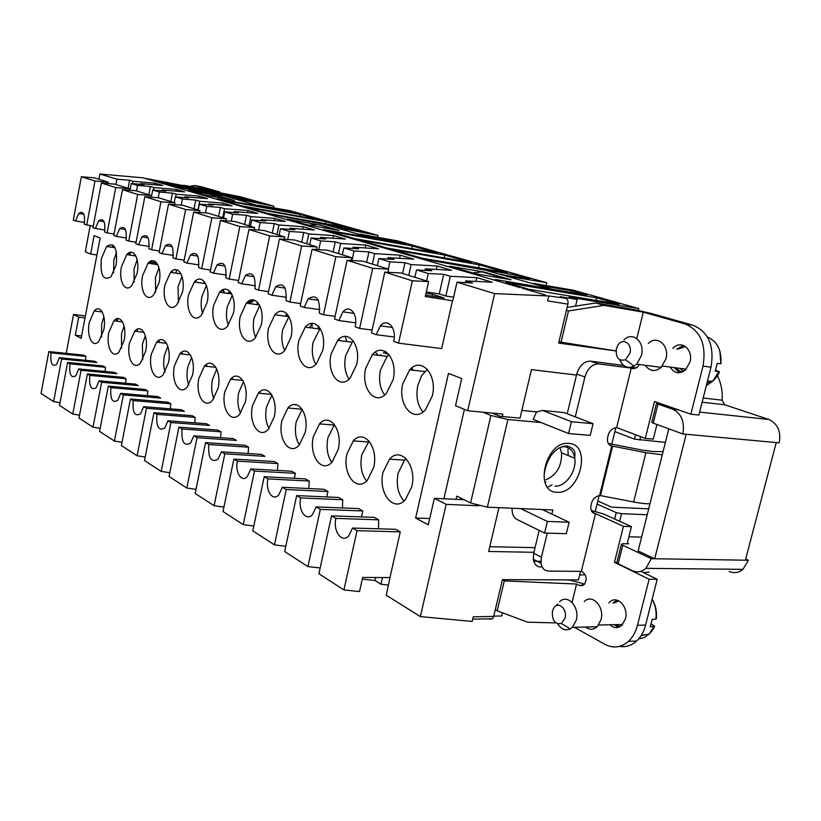 <?xml version="1.0" encoding="UTF-8"?>
<svg xmlns="http://www.w3.org/2000/svg" width="821" height="821" viewBox="0 0 821 821"><rect width="100%" height="100%" fill="white"/><g stroke="black" fill="none" stroke-linecap="round" stroke-linejoin="round"><path stroke-width="1.23" d="M222.358 205.045L222.748 203.085L199.677 201.258L197.953 209.981M115.905 184.52L116.91 179.183L129.585 180.271L128.055 188.286M250.477 226.288L251.749 220.028L265.778 221.044L261.191 219.669L260.975 220.695M527.369 288.797L506.054 282.609L596.631 297.849L618.983 304.139L527.308 289.033M116.91 179.183L99.905 174.031L143.008 177.808L520.145 287.607M174.237 202.623L175.355 196.886L188.645 197.953L184.807 196.804L207.621 198.641L198.867 196.075L176.197 194.228L175.663 196.917M198.497 197.912L198.867 196.075M342.367 254.808L343.835 247.921L358.633 248.845L353.061 247.183L352.784 248.486M336.302 227.725L363.518 232.24L353.184 229.326L271.351 214.455L324.305 224.307L371.831 238.111M371.882 237.854L323.382 229.562L405.441 244.032L394.244 240.881L365.222 235.955M194.013 208.76L195.737 200.078L199.677 201.258M429.732 518.523L415.631 518.03L448.482 373.401L461.73 378.553L455.522 405.707L467.693 410.757L494.632 293.61L548.808 295.95L547.648 300.897L567.906 304.139L558.649 343.075L616.007 350.936L558.947 341.813M467.693 410.757L502.801 414.061L502.236 416.504L520.032 418.146L531.454 369.635L576.506 375.053L576.732 374.099L584.901 376.952C587.651 368.321 592.269 363.98 598.776 363.919L631.267 368.085L616.653 427.567C610.639 428.583 607.571 432.965 607.437 440.713C607.971 443.73 609.408 445.475 611.768 445.967L645.922 452.689L662.26 454.824M623.724 365.468L590.545 361.168C584.059 361.219 579.452 365.53 576.732 374.099M539.192 530.387L533.701 553.241L533.322 559.255C534.173 564.201 536.688 566.798 540.865 567.065M533.927 552.317L488.639 551.476L498.952 507.676M478.551 505.757L446.172 504.361L420.352 616.612L472.167 621.425L473.255 616.797L493.698 616.448L502.442 579.647L578.477 579.903L580.57 571.365M599.207 495.463L595.328 511.257M635.546 434.74L634.469 439.122L614.878 431.61L611.819 444.099M614.878 431.61L615.873 427.556M85.394 315.9L73.521 314.474L78.734 317.132L75.327 335.245L81.146 338.365L100.121 237.998L94.097 235.658L90.628 254.058L96.909 254.992M174.729 269.75L177.695 270.181M544.867 482.04L545.986 482.101M567.373 447.466L567.496 446.942M521.848 410.438L536.636 411.875M464.409 409.392L443.884 498.778M446.172 504.361L434.35 498.337L428.295 524.824L415.631 518.03M475.903 281.398L476.755 277.642L492.282 282.198L465.681 280.895L465.291 282.609M366.669 262.34L368.916 251.924L354.046 251.021L351.993 260.565M274.347 220.633L274.819 218.365L250.928 216.6L249.05 225.847M608.31 443.412L642.627 450.195L652.941 451.529L663.06 451.612M567.906 304.139C568.399 301.112 567.639 299.162 565.638 298.259L560.199 296.689L577.163 299.46L569.056 297.14L638.82 308.583L573.232 290.182L532.973 283.327L540.557 285.482L571.642 290.819L587.025 295.15L495.34 279.499L550.542 289.125M465.681 280.895L472.578 282.958L456.999 282.208L452.802 300.784L425.299 296.555L428.634 281.582L400.864 272.962L384.782 272.131L371.503 332.936L376.11 334.67L394.306 337.01M140.514 184.315L140.658 183.586L162.691 185.454L154.83 183.155L154.522 184.766M154.83 183.155L132.93 181.277L132.479 183.637M130.488 252.293L129.954 255.095M420.352 616.612L386.281 595.235L389.954 577.573L362.646 577.461L359.506 591.561L343.917 589.95L318.917 573.725L331.551 515.865L374.253 517.353L378.686 519.837L378.46 528.806M279.14 235.186L280.484 228.731L294.76 229.726L289.875 228.259L314.34 229.972L303.267 226.719L278.966 224.995L276.995 234.519M117.619 319.174L116.613 319.051M198.169 210.053L199.339 204.152L212.865 205.209L208.791 203.988L208.616 204.87M247.593 212.608L248.024 210.504L257.835 213.388L234.211 211.592L238.531 212.885L224.759 211.849L232.641 214.24L231.224 221.239M244.617 224.472L246.495 215.276L232.641 214.24M434.35 498.337L463.998 499.702M129.585 180.271L132.93 181.277M332.977 238.244L333.531 235.606L308.799 233.923L306.736 243.745M155.097 181.328L236.386 196.455L247.583 199.606L172.41 185.731L156.011 181.595M117.731 318.61L117.229 321.227M226.422 218.817L208.041 213.111L193.694 212.054L211.89 217.77L226.422 218.817L226.011 220.859M319.831 224.933L339.114 230.455L306.212 224.585L287.278 219.084L319.81 225.036M248.024 210.504L224.554 208.708L222.748 217.678M425.073 270.396L425.422 268.836L431.825 270.756L416.504 269.935L428.275 273.506L443.679 274.306L450.308 276.287L445.865 296.042L453.603 297.233M443.679 274.306L439.266 293.939L445.865 296.042M302.754 229.162L303.267 226.719M436.392 269.432L437.162 266.025L451.601 270.263L425.422 268.836M408.735 275.404L411.136 264.567L437.162 266.025M387.666 259.056L387.974 257.63L413.733 259.149L400.258 255.187L374.663 253.648L368.916 251.924M218.581 216.385L220.367 207.456L206.769 206.399L205.466 212.926M333.531 235.606L345.333 239.065L320.436 237.413L325.65 238.973L311.108 238.008L320.652 240.902L318.794 249.687M219.043 196.045L188.481 190.39L203.577 194.782L234.478 200.468L219.033 196.127M261.191 219.669L285.226 221.424L274.819 218.365M170.809 201.566L172.461 193.109L176.197 194.228M450.308 276.287L476.755 277.642M272.285 233.051L274.235 223.579L260.144 222.573L258.594 230.096M402.598 273.496L404.969 262.72L389.831 261.858L388.261 269.042M411.136 264.567L404.969 262.72M184.807 196.804L184.643 197.635M274.235 223.579L278.966 224.995M208.791 203.988L232.015 205.804L222.748 203.085M338.478 253.597L340.633 243.457L335.266 241.846L320.652 240.902M333.121 251.934L335.266 241.846M220.367 207.456L224.554 208.708M235.186 198.939L260.965 203.372L252.622 201.022L175.725 186.695L225.108 196.075L263.223 207.128M263.264 206.933L217.216 198.744L294.657 212.855L285.677 210.33L258.389 205.548M353.061 247.183L378.389 248.773L365.797 245.079L340.633 243.457M234.211 211.592L234.016 212.547M309.712 244.668L311.108 238.008M387.974 257.63L393.947 259.415L378.881 258.543L377.332 265.655M246.495 215.276L250.928 216.6M78.734 317.132L85.015 317.881M140.658 183.586L144.096 184.622L131.278 183.535L137.548 185.433L136.502 190.913M148.858 194.751L150.448 186.521L137.548 185.433M150.448 186.521L153.979 187.578L176.258 189.435L184.551 191.878L162.127 190.01L165.76 191.108L152.706 190.031L159.336 192.032L158.227 197.758M172.461 193.109L159.336 192.032M175.355 196.886L182.375 199.01L181.174 205.117M195.737 200.078L182.375 199.01M199.339 204.152L206.769 206.399M251.749 220.028L260.144 222.573M280.484 228.731L289.413 231.44L287.73 239.547M301.728 242.195L303.77 232.425L289.413 231.44M303.77 232.425L308.799 233.923M343.835 247.921L354.046 251.021M378.881 258.543L389.831 261.858M494.632 293.61L456.999 282.208M548.808 295.95L565.638 298.259M522.094 288.181L545.401 294.965M75.327 335.245L81.597 335.943M175.92 191.16L176.258 189.435M153.486 190.092L153.979 187.578M475.636 273.773L449.446 266.168L484.534 272.141L511.042 279.735L475.636 273.773M151.321 197.204L152.706 190.031M320.436 237.413L320.18 238.613M375.638 577.512L374.971 580.519L380.985 584.244L382.494 577.543M388.579 585.075L380.985 584.244M365.181 247.942L365.797 245.079M399.57 258.317L400.258 255.187M372.395 264.126L374.663 253.648M374.971 580.519L362.277 579.123M393.095 379.764C398.216 359.3 383.263 341.813 372.385 354.6L365.663 368.362C360.665 388.189 375.074 406.282 386.373 393.444L393.095 379.764M432.277 396.04C437.747 374.622 421.255 356.263 409.658 369.861L402.762 383.776C397.426 404.496 413.291 423.533 425.381 409.874L432.277 396.04M261.263 324.972C265.255 307.68 254.89 293.005 246.341 303.165L240.286 316.259C236.366 333.1 246.382 348.186 255.198 337.995L261.263 324.972M356.663 364.616C361.456 345.046 347.868 328.349 337.647 340.407L331.099 353.995C326.419 372.991 339.525 390.242 350.115 378.142L356.663 364.616M338.231 449.354C342.993 429.917 329.447 412.121 319.482 423.893L313.345 436.68C308.686 455.542 321.76 473.871 332.095 462.079L338.231 449.354M168.428 362.841C171.825 347.447 163.738 333.675 156.626 342.183L151.331 354.118C147.996 369.163 155.836 383.243 163.133 374.725L168.428 362.841M218.119 388.159C221.886 371.595 212.362 356.694 204.45 366.125L198.887 378.358C195.182 394.501 204.398 409.771 212.547 400.33L218.119 388.159M322.704 350.505C327.21 331.746 314.823 315.787 305.207 327.158L298.823 340.582C294.421 358.818 306.377 375.279 316.321 363.867L322.704 350.505M245.305 402.013C249.297 384.803 238.921 369.265 230.557 379.22L224.851 391.586C220.952 408.345 230.978 424.283 239.609 414.318L245.305 402.013M182.447 292.225C185.844 276.78 177.767 263.695 170.532 272.356L164.929 284.938C161.593 300.034 169.403 313.417 176.833 304.745L182.447 292.225M124.156 340.274C127.234 325.916 120.307 313.119 113.903 320.826L108.844 332.474C105.827 346.534 112.539 359.588 119.096 351.881L124.156 340.274M116.243 264.711C117.588 247.942 114.376 241.846 106.597 246.454L101.394 258.533C100.008 275.158 103.22 281.223 111.04 276.749L116.243 264.711M274.265 416.77C278.493 398.862 267.174 382.637 258.317 393.146L252.478 405.666C248.342 423.072 259.272 439.738 268.426 429.219L274.265 416.77M103.774 329.898C106.709 316.003 100.285 303.647 94.199 310.985L89.263 322.499C86.379 336.107 92.609 348.699 98.838 341.362L103.774 329.898M159.13 282.537C162.363 267.625 154.912 255.013 148.047 263.233L142.577 275.651C139.406 290.234 146.631 303.134 153.66 294.903L159.13 282.537M192.535 375.125C196.116 359.167 187.342 344.851 179.85 353.8L174.411 365.889C170.912 381.467 179.399 396.112 187.106 387.153L192.535 375.125M290.973 337.318C295.211 319.318 283.892 304.027 274.83 314.771L268.621 328.031C264.475 345.549 275.394 361.291 284.754 350.516L290.973 337.318M305.176 432.513C309.65 413.876 297.284 396.902 287.894 408.006L281.911 420.66C277.529 438.773 289.464 456.23 299.183 445.095L305.176 432.513M411.762 486.822C417.191 465.599 400.781 445.916 389.513 459.155L383.068 472.208C377.763 492.733 393.567 513.074 405.317 499.804L411.762 486.822M207.149 302.487C210.73 286.467 201.976 272.89 194.331 282.014L188.573 294.77C185.064 310.41 193.54 324.316 201.391 315.182L207.149 302.487M137.097 273.372C140.175 258.984 133.279 246.793 126.773 254.613L121.426 266.866C118.409 280.956 125.1 293.415 131.76 285.575L137.097 273.372M233.369 313.386C237.156 296.75 227.633 282.65 219.556 292.266L213.655 305.186C209.95 321.411 219.145 335.892 227.468 326.245L233.369 313.386M145.676 351.244C148.909 336.384 141.428 323.115 134.685 331.212L129.502 343.004C126.342 357.535 133.587 371.082 140.494 362.985L145.676 351.244M373.668 467.416C378.748 447.117 363.857 428.429 353.266 440.898L346.985 453.818C342.018 473.481 356.365 492.764 367.387 480.264L373.668 467.416M428.275 273.506L426.622 280.956M416.504 269.935L414.872 277.303M223.538 217.924L224.759 211.849M131.278 183.535L129.985 190.277M99.905 174.031L98.92 179.255M90.187 225.744L85.292 251.842L90.628 254.058M73.521 314.474L66.214 353.358M85.558 360.316L85.959 356.417L83.691 355.144L48.839 351.573L41.05 393.444L53.622 401.602L60.015 402.731M96.899 362.523L94.559 361.219L59.358 357.679L61.606 358.993L96.899 362.523M105.047 371.451L105.468 367.305L103.077 365.971L67.599 362.472L59.512 405.43L72.771 414.03L79.545 415.19M117.003 373.74L114.54 372.375L78.693 368.916L81.074 370.302L117.003 373.74M125.623 383.222L126.044 378.789L123.53 377.383L87.395 373.976L78.99 418.063L93.009 427.156L100.183 428.357M138.226 385.593L135.629 384.146L99.115 380.78L101.63 382.247L138.226 385.593M147.349 395.66L147.78 390.929L145.122 389.441L108.321 386.137L99.587 431.425L114.417 441.051L122.021 442.283M114.417 441.051L123.396 394.891L160.659 398.123L157.919 396.584L120.728 393.341L117.69 400.422C112.313 403.337 110.055 399.078 110.897 387.635L108.321 386.137M170.347 408.848L170.778 403.768L167.966 402.198L130.477 399.006L121.385 445.567L137.107 455.768L145.194 457.04M184.427 411.383L181.523 409.761L143.634 406.652L146.456 408.294L184.427 411.383M194.721 422.836L195.162 417.376L192.165 415.703L153.979 412.665L144.496 460.56L161.183 471.398L169.803 472.701M209.642 425.463L206.553 423.739L167.956 420.783L170.953 422.538L209.642 425.463M220.592 437.696L221.034 431.825L217.863 430.05L178.947 427.177L169.044 476.488L186.808 488.013L196.003 489.347M236.427 440.415L233.143 438.578L193.818 435.818L197.019 437.675L236.427 440.415M248.127 453.541L248.558 447.188L245.181 445.3L205.527 442.622L195.172 493.442L214.096 505.726L223.948 507.08M264.957 456.343L261.458 454.382L221.383 451.837L224.8 453.818L264.957 456.343M277.477 470.443L277.888 463.557L274.286 461.546L233.882 459.103L223.025 511.514L243.252 524.64L253.812 526.015M243.252 524.64L254.469 471.069L295.396 473.327L291.65 471.244L250.826 468.945L247.388 476.437C241.764 483.179 234.765 472.249 237.392 461.145L233.882 459.103M295.396 473.327L294.329 478.315M308.84 488.536L309.209 481.044L305.35 478.889L264.198 476.724L252.796 530.828L274.45 544.877L285.811 546.273M327.928 491.502L323.926 489.265L282.332 487.264L286.242 489.532L327.928 491.502L326.748 496.931M342.419 507.942L342.726 499.753L338.601 497.454L296.668 495.597L284.682 551.517L307.916 566.593L320.169 567.978M320.344 509.348L362.8 510.97L358.51 508.568L316.147 506.906L320.344 509.348L307.916 566.593M362.8 510.97L361.486 516.912M357.032 530.674L400.268 531.885L395.65 529.299L352.507 528.047L357.032 530.674L343.917 589.95M400.268 531.885L389.954 577.573M392.459 327.456L380.359 325.845C387.389 317.337 397.025 328.226 393.741 341.341L398.544 343.157L441.667 348.586L452.494 300.691M426.027 293.282L432.554 294.287L444.182 298.023L425.606 295.18M432.554 294.287L432.195 296.186M162.127 190.01L161.973 190.79M439.266 293.939L426.325 291.937M289.875 228.259L289.649 229.367M150.233 263.172L155.333 263.921M550.634 288.735L485.385 270.16L427.567 259.816L515.752 275.086L515.393 276.626M389.082 354.662L387.204 356.355L380.462 370.004C378.532 380.256 379.949 388.59 384.71 394.983M427.351 369.306L421.594 375.69L417.807 385.357C415.734 396.44 417.468 405.317 423.01 411.968M275.784 314.895L275.661 313.95M259.744 305.504L254.079 318.035C252.673 325.557 253.217 332.023 255.711 337.421M353.43 341.054L352.219 342.203L345.651 355.688C343.866 365.181 345.005 373.001 349.079 379.148M353.82 440.939L353.789 440.364M334.496 424.621L327.897 437.757C326.07 447.722 327.374 455.922 331.817 462.356M182.303 354.067L182.067 351.973M167.823 346.216L164.405 355.514C163.276 361.671 163.502 367.182 165.093 372.057M232.538 379.415L232.364 377.619M216.765 369.06L212.434 379.671C211.1 386.937 211.582 393.269 213.891 398.667M320.139 328.379L313.119 342.316C311.467 351.101 312.38 358.449 315.859 364.339M260.011 393.31L259.877 391.73M243.488 381.611L238.654 392.859C237.197 400.73 237.844 407.493 240.594 413.158M196.147 282.27L195.86 280.618M182.016 276.359L178.013 286.755L178.516 302.559M137.518 331.54L137.23 329.283M124.084 325.999L121.477 333.921L121.6 348.125M129.195 254.982L128.794 252.93M116.479 252.201L113.811 260.36L113.626 272.818M289.259 408.129L289.166 406.816M271.905 394.993L266.527 406.888C264.957 415.395 265.788 422.62 269.021 428.541M116.89 321.185L116.582 318.887M103.918 316.762L101.671 323.956L101.578 337.021M172.574 272.654L172.256 270.838M158.966 267.8L155.436 277.477L155.672 292.153M206.687 366.361L206.471 364.401M191.591 357.279L187.732 367.244C186.49 373.945 186.839 379.856 188.768 384.998M305.802 327.24L305.72 326.635M288.971 316.557L282.66 329.785C281.141 337.924 281.849 344.82 284.805 350.464M320.457 423.964L320.406 422.989M302.179 409.299L296.217 421.82C294.513 431.025 295.57 438.722 299.367 444.9M406.138 458.723L404.589 460.14L398.134 473.091C396.009 484.749 397.969 494.068 404.014 501.026M221.116 292.481L220.88 291.024M206.42 285.462L201.894 296.576C200.704 302.98 200.971 308.634 202.715 313.54M150.294 263.572L149.925 261.622M137.158 259.754L134.069 268.693L134.069 282.25M247.614 303.339L247.429 302.107M232.281 295.16L227.212 306.982C225.908 313.94 226.309 319.985 228.402 325.137M159.284 342.48L159.017 340.294M145.358 335.799L142.351 344.42L142.741 359.783M369.07 441.051L361.794 454.803C359.824 465.579 361.425 474.322 366.618 481.024M354.128 238.501L328.041 230.917L412.419 246.002L437.347 253.012L354.128 238.501M386.907 248.014L359.095 239.937L444.756 255.105L471.254 262.556L386.907 248.014M421.902 258.174L392.202 249.553L479.136 264.783L507.347 272.716L421.902 258.174M267.215 213.255L245.417 206.933L325.988 221.67L346.965 227.581L267.215 213.255M241.507 205.794L220.911 199.811L300.229 214.425L320.098 220.018L241.507 205.794M160.865 181.287L239.794 196.63L273.886 206.194L235.247 198.672M203.865 283.378L204.244 281.511M256.737 304.581L257.65 302.333M312.062 323.453L312.031 328.031M339.052 339.073L339.206 340.602M286.529 313.345L286.426 316.301M294.01 404.62L296.699 404.856M729.171 571.467C734.118 573.54 738.715 572.832 742.984 569.343L748.393 560.25L745.673 559.06M748.393 560.25L745.376 560.199L776.235 442.581L779.221 442.847C781.182 431.415 777.713 423.626 768.836 419.469L724.686 404.763L722.131 400.186C722.696 391.217 721.125 383.058 717.421 375.72M618.172 563.77L632.201 570.605C637.075 572.801 641.632 572.042 645.891 568.337L651.32 558.691L622.79 545.257L618.172 563.77L616.787 562.796L621.394 544.313L622.79 545.257M493.698 616.448L492.467 618.788L489.501 619.198M579.677 575.008L585.219 574.782M643.13 572.463L649.195 572.216M493.77 616.119L501.693 615.996L502.462 612.784M540.936 561.328L533.742 561.225M535.046 547.658L489.768 546.704M176.587 270.017L175.971 273.147M500.841 274.563L529.74 279.027L515.752 275.086M500.923 274.214L508.096 276.256L546.796 282.763L397.415 240.851L359.772 234.077L365.294 235.648M336.364 227.417L377.999 235.401L289.526 210.576L258.441 205.26M660.012 403.429L656.482 403.409L657.97 404.076L653.229 423.133L682.815 433.96L686.171 434.268L654.696 558.742L745.376 560.199M651.823 422.148L653.229 423.133M678.362 409.823L672.686 409.217C681.471 413.558 684.847 421.809 682.815 433.96M668.787 428.829L638.133 550.963L654.696 558.742L651.32 558.691M641.601 537.15L628.907 536.78M627.152 543.81L627.306 543.204L628.691 543.851L622.677 543.697L621.394 544.313M647.215 514.746L621.528 513.669L619.639 521.273M621.528 513.669L616.253 512.643L614.672 519.026L631.441 526.63L627.306 543.204M648.703 508.835L611.614 507.132L597.842 501.015M597.093 504.073L616.253 512.643M665.379 442.386L634.469 439.122M640.647 436.68L639.775 440.179M577.163 299.46L575.572 306.12M638.82 308.583L638.369 310.42M672.686 409.217L657.97 404.076M273.886 206.194L273.588 207.631M377.999 235.401L377.598 237.279M546.796 282.763L546.139 285.564M333.757 229.5L337.359 230.147M337.39 230.034L320.262 225.118L334.209 229.459M309.589 225.18L317.111 224.554M229.664 199.575L232.99 200.191M233.01 200.108L216.334 195.624L230.013 199.554M210.381 196.034L216.334 195.624M412.419 246.002L411.855 248.568M444.13 257.886L444.756 255.105M478.448 267.8L479.136 264.783M596.036 300.363L596.631 297.849M571.642 290.819L571.231 292.543M236.386 196.455L236.171 197.502M252.622 201.022L252.458 201.812M285.677 210.33L285.503 211.182M300.229 214.425L299.829 216.344M325.557 223.733L325.988 221.67M352.958 230.362L353.184 229.326M394.244 240.881L393.998 242.021M508.815 279.366L504.823 278.688M472.65 272.911L481.917 271.864L485.303 272.439L508.856 279.191M481.917 271.864L505.449 278.617M250.887 303.78L250.631 302.949M252.704 299.901L248.465 303.452M252.96 301.543L253.535 299.973M252.232 299.922L250.99 301.512L247.449 302.231M231.019 292.779L230.578 292.153M230.003 291.455L228.454 293.508M223.456 292.81L222.429 289.987M229.716 291.157L227.602 293.384M224.636 292.974L223.076 289.69M411.188 370.035L410.654 368.886M413.127 370.25L411.824 367.911M381.088 355.637L380.687 354.569M385.111 353.523L388.456 353.923L385.111 353.512M385.07 353.358L385.962 351.809M378.317 355.308L375.279 352.158M384.895 351.224L383.376 353.153M318.517 328.862L317.891 325.65M319.492 328.985L318.825 326.594M346.749 341.526L345.22 336.425M312.031 323.926L309.209 327.671M286.447 314.638L285.441 316.177M149.966 261.807L155.58 262.638L155.713 261.858M155.631 262.392L156.37 262.504M185.926 186.593L187.67 186.357L183.955 185.3L212.229 190.441L194.731 185.495L189.795 186.357M194.731 185.495L200.324 186.541M201.268 186.726L219.812 192.001L216.57 191.611L216.436 192.278M187.67 186.357L216.57 191.611M183.955 185.3L181.061 185.679M112.846 244.915L112.385 247.337M591.284 510.426L603.497 513.967L614.672 519.026M560.989 342.521L568.501 310.943L604.071 305.371L643.284 312.154L684.94 323.915C700.539 330.535 706.553 344.594 703.002 366.115L690.851 414.184L654.481 401.5L645.285 438.445L616.653 427.567M656.933 424.498L653.28 439.143L645.285 438.445M690.851 414.184L698.876 415.026L711.007 367.192C714.547 345.785 708.513 331.776 692.903 325.188L651.197 313.437L635.639 309.907L595.748 302.99L567.126 307.434M683.185 371.564L680.198 368.393M683.483 371.39L680.855 368.475M706.306 385.706L712.659 381.262L718.919 371.564L715.245 371.154L717.226 363.375L720.889 363.806C721.772 350.29 717.277 341.351 707.425 337M718.919 371.564L715.594 370.22M719.853 350.978L720.889 363.806M631.831 367.079L636.121 368.177M649.965 503.807C645.932 503.899 640.483 503.294 633.638 501.98L599.617 495.443C593.829 496.9 590.874 501.262 590.781 508.517C591.336 511.678 592.916 513.392 595.512 513.628L581.34 571.375L548.602 571.098C544.415 570.841 541.891 568.224 541.049 563.268L541.45 557.213L547.248 533.127M575.285 416.873L584.901 376.952M456.045 499.342L456.794 496.12L470.587 502.986L490.927 415.457L507.891 419.521L541.142 422.558L568.563 433.519L590.217 435.397L593.06 423.698L564.037 412.553L561.307 412.286M551.845 514.069L552.831 509.974L487.356 507.183L507.891 419.521M545.873 479.813C556.71 475.02 561.933 466.02 561.564 452.802L559.953 447.548M567.947 449.292L568.204 455.583M552.123 484.852L547.597 487.222M616.889 562.385L614.457 562.354L623.416 526.343L631.441 526.63M645.593 625.068L657.2 579.277L649.113 579.246L637.476 625.263L645.593 625.068C643.849 631.739 640.852 637.065 636.603 641.047L628.496 641.314C632.734 637.312 635.731 631.965 637.476 625.263M584.624 584.08L569.569 580.026L565.915 579.862M657.2 579.277L640.811 571.334M619.475 646.373C625.746 647.42 631.452 645.645 636.603 641.047M621.692 625.438L620.317 624.535M621.959 625.192L620.994 624.514M638.717 638.861L644.187 637.568L649.062 634.151L654.019 626.464L650.263 626.772L652.141 619.393L655.897 619.096C656.687 611.902 655.445 605.251 652.172 599.135C655.599 604.974 657.005 611.45 656.39 618.541L655.897 619.096M654.019 626.464L654.624 626.105L651.197 624.001M574.361 627.306L604.872 644.29C613.256 648.641 621.128 647.646 628.496 641.314M555.776 622.903L527.636 622.195L497.187 610.814L504.299 580.919L576.558 584.039L572.227 601.69M623.416 526.343L592.413 512.222M609.993 624.76C613.964 628.332 617.905 628.517 621.805 625.335L625.407 618.89C628.896 606.914 616.961 594.517 609.623 602.183L608.823 603.014M583.013 585.486L579.339 585.486L583.998 584.778C587.22 579.944 586.779 575.695 582.643 572.032L581.34 571.375M579.339 585.486L576.558 584.039M614.457 562.354L649.113 579.246M614.036 624.668L618.5 627.285M617.105 600.161L612.856 602.973M614.087 602.963L618.901 600.859M620.224 626.526L615.288 624.648M584.213 601.577C592.044 593.255 604.759 606.729 601.023 619.752L597.165 626.762C593.429 629.933 589.56 630.025 585.547 627.039M593.388 626.854L589.273 626.946M559.573 601.803C567.383 593.357 580.006 607.027 576.25 620.245L572.401 627.347L570.267 628.907C565.453 631 561.287 629.338 557.767 623.929M552.43 611.193L553.713 608.125C558.023 600.644 567.629 609.028 565.043 618.172L561.379 623.519C554.883 624.504 551.897 620.399 552.43 611.193M502.411 579.77L504.299 580.919M544.179 509.605L544.005 510.354M569.107 522.228L566.326 533.681L544.6 533.045L547.391 521.438L569.107 522.228L542.25 509.523M512.191 508.24C511.822 513.536 513.31 517.23 516.686 519.324L544.6 533.045M520.688 508.61L547.391 521.438M470.587 502.986L487.356 507.183M541.142 422.558L533.157 419.367L536.493 412.019L542.558 410.449L571.416 421.676L568.563 433.519M571.416 421.676L593.06 423.698M502.236 416.504L499.989 416.288L492.056 413.055M490.927 415.457L483.025 412.204M567.208 413.774L576.506 375.053M604.071 305.371L595.748 302.99M670.162 367.069C674.318 373.504 679.449 374.417 685.566 369.83L689.968 362.082C693.529 349.777 681.451 339.576 673.477 347.817L672.84 348.453M631.267 368.085L632.652 368.547L637.342 367.295L639.231 364.483M643.284 312.154L636.809 338.529M674.164 367.592L679.593 372.713M683.585 345.487L676.832 349.017M677.889 349.171L685.484 346.534M681.707 372.231L675.221 367.736M648.344 343.465C656.872 334.486 669.762 345.538 665.934 358.931L661.213 367.367C655.066 372.18 649.75 371.482 645.244 365.273M623.95 339.945C632.457 330.812 645.275 341.988 641.437 355.585L636.716 364.155L634.11 366.115C627.757 368.916 622.965 366.813 619.742 359.803M616.325 348.904L617.895 345.22C622.646 337.215 632.663 343.722 629.974 353.235L625.489 359.742C618.747 361.435 615.699 357.823 616.325 348.904M568.501 310.943L566.459 310.215M495.309 609.675L497.187 610.814M211.89 217.77L201.709 268.693L198.538 267.492C199.4 255.259 196.712 251.072 190.472 254.951L186.88 263.079L183.822 261.93L193.694 212.054M201.709 268.693L210.515 270.006M126.403 237.987L116.336 236.397L119.661 228.607C124.802 225.354 126.947 229.182 126.095 240.091L128.743 241.087L137.692 194.444L122.483 189.661L136.04 190.77L151.423 195.542L137.692 194.444M185.638 209.519L175.899 258.933L172.923 257.804C173.785 246.043 171.291 241.99 165.462 245.633L161.953 253.658L159.079 252.57L168.531 204.142L182.611 205.219L199.903 210.587L185.638 209.519L168.531 204.142M84.604 222.44L75.594 220.982L78.754 213.419C83.321 210.504 85.179 214.127 84.337 224.287L93.235 226.237M198.918 264.896L186.88 263.079M175.899 258.933L184.161 260.185M199.524 212.485L199.903 210.587M160.957 201.761L151.618 249.748L148.817 248.681C149.679 237.361 147.37 233.431 141.889 236.869L138.482 244.771L135.773 243.745L144.835 196.691L158.658 197.789L174.955 202.849L160.957 201.761L144.835 196.691M174.606 204.603L174.955 202.849M151.618 249.748L159.397 250.949M226.216 275.014L213.388 273.116L217.093 264.865C223.753 260.75 226.658 265.07 225.816 277.816L229.192 279.089L239.845 226.565L220.459 220.469L235.083 221.506L254.664 227.581L239.845 226.565M116.336 236.397L113.77 235.422L122.483 189.661M151.105 197.194L151.423 195.542M104.924 230.003L95.41 228.474L98.643 220.798C103.487 217.729 105.488 221.444 104.636 231.963L107.13 232.918L115.74 187.547L101.363 183.021L114.673 184.14L129.215 188.656L115.74 187.547M128.743 241.087L136.06 242.236M101.363 183.021L92.978 227.561L95.41 228.474M107.13 232.918L114.047 234.016M128.928 190.195L129.215 188.656M75.594 220.982L73.305 220.12L81.371 176.741L94.436 177.859L108.208 182.139L94.979 181.02L81.371 176.741M86.698 225.18L94.979 181.02M220.459 220.469L210.135 271.884L213.388 273.116M107.941 183.576L108.208 182.139M342.726 499.753L300.702 497.937L296.668 495.597M255.341 285.79L241.651 283.799L245.448 275.435C252.591 271.063 255.742 275.528 254.91 288.818L258.512 290.182L269.688 235.945L248.989 229.439L263.9 230.455L284.795 236.941L269.688 235.945M229.192 279.089L238.593 280.464M254.212 229.788L254.664 227.581M241.651 283.799L238.172 282.486L248.989 229.439M319.851 309.609L304.139 307.444L300.158 305.946L312.093 249.276L327.579 250.22L351.552 257.65L335.861 256.747L312.093 249.276M258.512 290.182L268.57 291.619M284.302 239.332L284.795 236.941M301.625 245.982L279.468 239.014L294.667 239.999L317.019 246.936L301.625 245.982L289.875 302.046L300.66 303.554M289.875 302.046L286.016 300.589C286.827 286.703 283.399 282.085 275.733 286.745L271.833 295.221L268.118 293.815L279.468 239.014M318.302 300.291L308.162 298.844C316.403 293.887 320.139 298.67 319.359 313.201L323.495 314.771L335.091 316.342M316.465 249.543L317.019 246.936M308.162 298.844L304.139 307.444M323.495 314.771L335.861 256.747M350.947 260.503L351.552 257.65M372.672 268.323L359.619 328.441L355.165 326.748C358.233 314.227 349.52 303.862 342.942 311.847L338.806 320.559L334.537 318.948L347.109 260.288L362.892 261.17L388.661 269.175L372.672 268.323L347.109 260.288M170.778 403.768L133.207 400.597C132.366 412.491 134.808 416.894 140.514 413.815L143.634 406.652M359.619 328.441L372.129 330.073M387.974 272.295L388.661 269.175M380.359 325.845L376.11 334.67M398.544 343.157L412.358 280.792L384.782 272.131M412.358 280.792L428.634 281.582M170.953 422.538L161.183 471.398M195.162 417.376L156.883 414.359C156.041 426.715 158.669 431.282 164.754 428.039L167.956 420.783M156.883 414.359L153.979 412.665M147.78 390.929L110.897 387.635M277.888 463.557L237.392 461.145M146.456 408.294L137.107 455.768M133.207 400.597L130.477 399.006M123.396 394.891L120.728 393.341M85.959 356.417L51.025 352.835C50.194 363.118 52.031 367.008 56.526 364.503L59.358 357.679M101.63 382.247L93.009 427.156M126.044 378.789L89.828 375.392C88.986 386.414 91.09 390.55 96.149 387.779L99.115 380.78M89.828 375.392L87.395 373.976M81.074 370.302L72.771 414.03M105.468 367.305L69.908 363.806C69.067 374.448 71.027 378.45 75.789 375.823L78.693 368.916M69.908 363.806L67.599 362.472M61.606 358.993L53.622 401.602M51.025 352.835L48.839 351.573M149.155 246.433L138.482 244.771M378.686 519.837L335.892 518.39C332.7 531.002 341.998 543.789 348.812 535.764L352.507 528.047M335.892 518.39L331.551 515.865M309.209 481.044L267.954 478.9L264.198 476.724M300.702 497.937C297.725 510.005 306.151 522.115 312.534 514.551L316.147 506.906M286.242 489.532L274.45 544.877M267.954 478.9C265.152 490.476 272.829 501.959 278.812 494.827L282.332 487.264M173.282 255.393L161.953 253.658M254.469 471.069L250.826 468.945M224.8 453.818L214.096 505.726M248.558 447.188L208.821 444.541C208 457.964 211.069 462.87 218.027 459.247L221.383 451.837M208.821 444.541L205.527 442.622M355.698 322.817L338.806 320.559M197.019 437.675L186.808 488.013M221.034 431.825L182.036 428.973C181.205 441.852 184.037 446.573 190.544 443.145L193.818 435.818M182.036 428.973L178.947 427.177M286.478 297.294L271.833 295.221M612.179 446.029L609.654 445.033M144.496 178.239L160.998 181.318M776.235 442.581L686.171 434.268M768.836 419.469L699.615 412.091M722.131 400.186L703.187 398M724.686 404.763L702.119 402.218M248.876 302.569L252.611 301.892M229.428 293.641L231.337 293.282M703.002 366.115L711.007 367.192M684.94 323.915L692.903 325.188M684.817 368.998L685.094 370.24M706.902 383.376L710.709 381.211M600.469 495.545L612.62 446.101M633.638 501.98L645.922 452.689M557.1 492.261C580.026 494.632 592.31 444.305 568.871 443.443C545.565 440.333 533.178 492.354 557.1 492.261M599.617 495.443L611.768 445.967M554.924 486.104C565.402 487.192 576.968 470.936 574.772 458.323C573.715 452.012 570.687 448.225 565.669 446.963M564.386 446.778L561.256 446.963M640.975 635.823L645.142 634.715M533.701 553.241L541.45 557.213M542.558 410.449L564.037 412.553M590.545 361.168L598.776 363.919M632.652 368.547L634.212 368.742M387.204 356.355L372.385 354.6M424.724 371.554L409.658 369.861M259.467 304.95L246.341 303.165M352.219 342.203L337.647 340.407M334.055 425.062L319.482 423.893M166.519 343.291L156.626 342.183M215.851 367.305L204.45 366.125M319.523 328.985L305.207 327.158M242.821 380.421L230.557 379.22M181.02 273.875L170.532 272.356M122.534 321.853L113.903 320.826M115.094 247.747L106.597 246.454M271.525 394.378L258.317 393.146M102.276 311.98L94.199 310.985M157.817 264.68L148.047 263.233M190.462 354.949L179.85 353.8M288.91 316.629L274.83 314.771M302.138 409.248L287.894 408.006M404.589 460.14L389.513 459.155M205.619 283.625L194.331 282.014M135.865 255.988L126.773 254.613M231.717 293.959L219.556 292.266M143.911 332.279L134.685 331.212M368.095 441.985L353.266 440.898M492.467 618.788L472.701 619.137M651.751 422.425L656.482 403.409M742.984 569.343L645.891 568.337M219.792 192.063L219.638 192.873M719.422 371.585C718.939 373.976 716.682 377.208 712.659 381.262L707.466 381.129M544.282 474.415C544.898 468.062 547.135 461.792 551.004 455.624C556.043 448.892 561.523 445.7 567.455 446.06C576.937 449.364 574.731 453.921 574.772 458.323L561.564 452.802M654.542 626.31C654.481 627.665 652.654 630.271 649.062 634.151L641.334 635.269M555.807 606.001L557.787 603.999M533.322 559.255L541.049 563.268M125.49 229.552L119.661 228.607M83.804 214.25L78.754 213.419M197.789 256.08L190.472 254.951M225.005 266.066L217.093 264.865M104.072 221.691L98.643 220.798M254.028 276.718L245.448 275.435M172.225 246.7L165.462 245.633M354.005 313.376L342.942 311.847M285.061 288.099L275.733 286.745M148.17 237.874L141.889 236.869M572.401 627.347L597.165 626.762M598.673 625.027L622.636 624.473M625.489 359.742L634.11 366.115M561.379 623.519L570.267 628.907M662.434 366.043L686.212 369.183M636.716 364.155L661.213 367.367"/></g></svg>
